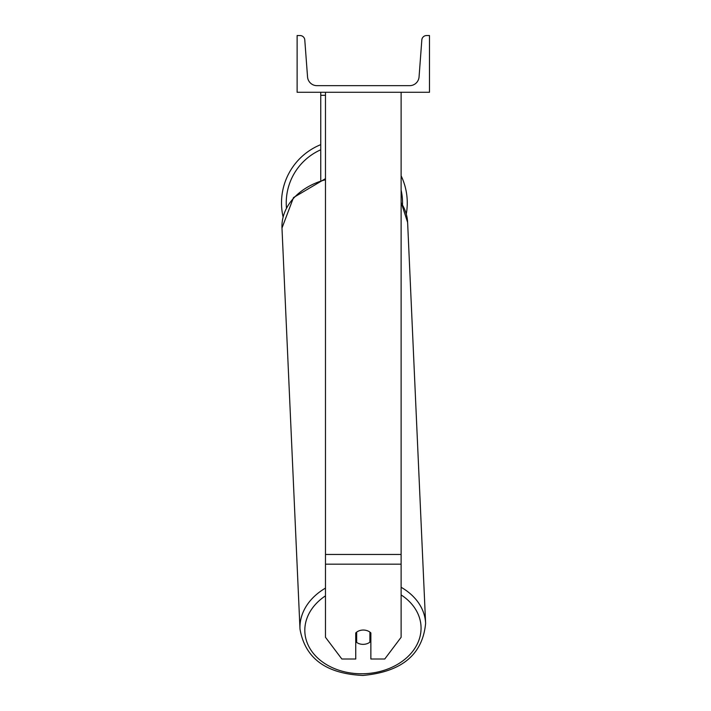 <?xml version="1.0" encoding="UTF-8"?>
<svg xmlns="http://www.w3.org/2000/svg" width="711" height="711" viewBox="0 0 711 711"><rect width="100%" height="100%" fill="white"/><g stroke="black" fill="none" stroke-linecap="round" stroke-linejoin="round"><path stroke-width="1.07" d="M401.12 564.178L325.478 564.178L325.478 637.287L341.858 659.017L355.74 659.017L355.74 632.941A9.456 7.243 0 0 1 363.303 630.044A9.456 7.243 0 0 1 370.866 632.941L370.866 659.017L384.749 659.017L401.12 637.287L401.12 92.279M325.478 564.178L325.478 92.279M320.75 180.096L320.75 95.318L325.478 95.318M320.75 92.279L320.75 95.318M401.12 175.795A62.879 62.879 0 0 1 406.292 213.94M283.085 216.899A62.879 62.879 0 0 1 320.75 144.644M429.488 92.279L297.118 92.279L297.118 35.55L300.06 35.55A4.728 4.728 0 0 1 304.779 39.923L307.543 76.912A9.456 9.456 0 0 0 316.973 85.667L409.634 85.667A9.456 9.456 0 0 0 419.063 76.912L421.827 39.923A4.728 4.728 0 0 1 426.538 35.55L429.488 35.55L429.488 92.279M355.74 636.372A9.456 7.243 177.4 0 0 356.433 636.94L356.673 642.406A9.456 7.243 177.4 0 0 363.294 644.353A9.456 7.243 177.4 0 0 369.907 642.166L369.907 632.106M356.673 642.406L356.673 632.123M369.907 636.496A9.456 7.243 177.4 0 0 370.866 635.572M356.433 636.94L356.433 632.31M401.12 554.456L325.478 554.456M320.75 149.781A58.151 58.151 0 0 0 286.453 207.852M402.515 204.661A58.151 58.151 0 0 0 401.12 190.139M401.12 594.92A58.151 44.526 -2.6 0 1 417.375 643.828A58.151 44.526 -2.6 0 1 362.939 673.761A58.151 44.526 -2.6 0 1 308.343 645.508A58.151 44.526 -2.6 0 1 325.478 595.845M325.478 588.113A62.879 48.144 177.4 0 0 299.989 628.995L281.983 228.035A62.879 48.144 -2.6 0 1 325.478 179.741M325.478 178.657L293.501 197.578L281.983 228.035L299.989 628.995C305.028 658.262 326.002 673.744 362.886 675.45C401.751 671.895 422.663 654.529 425.613 623.36A62.879 48.144 177.4 0 0 401.12 587.286M401.12 202.795A62.879 48.144 -2.6 0 1 407.616 222.392L425.613 623.36M401.12 202.324L407.616 222.392"/></g></svg>

